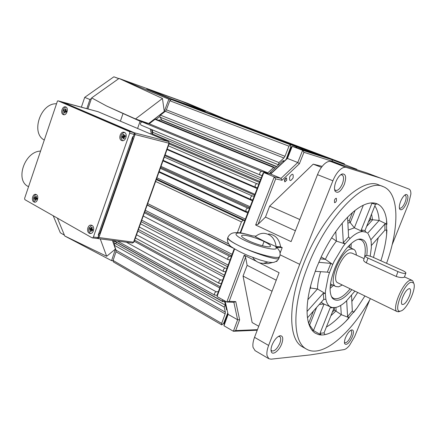 <?xml version="1.0" encoding="UTF-8"?>
<svg xmlns="http://www.w3.org/2000/svg" width="436" height="436" viewBox="0 0 436 436"><rect width="100%" height="100%" fill="white"/><g stroke="black" fill="none" stroke-linecap="round" stroke-linejoin="round"><path stroke-width="0.65" d="M57.378 218.114L64.773 236.012L111.578 260.646L113.011 260.739M222.987 118.096L187.186 103.158L119.033 78.442L91.664 97.887L87.898 108.946M100.242 238.884L106.678 256.281L115.458 249.054L111.578 260.646M106.678 256.281L64.779 235.996M91.664 97.887L106.662 106.041L123.045 113.518L120.385 121.164M147.7 203.574L228.399 243.806M237.407 232.552L241.419 221.891L243.081 220.305L244.841 220.507M155.614 181.452L241.419 221.891M170.367 99.839L119.033 78.442L162.459 98.471L164.263 111.447L168.814 99.283M148.763 123.655L164.263 111.447L148.714 123.475L140.125 121.23L137.591 128.457M115.458 249.054L112.406 240.443L115.693 249.179M150.42 133.89L151.276 133.04L150.18 128.947M116.946 242.59L114.641 243.909L113.491 240.661M149.314 123.72L135.52 118.935L106.662 106.041M162.459 98.471L135.52 118.935M140.125 121.23L123.045 113.518M151.276 133.04L152.556 133.579M152.11 129.754L152.791 132.315L152.589 133.525L151.515 129.503M156.132 119.322L159.756 116.516L162.039 120.385M164.263 111.447L164.863 111.687M158.508 120.292L160.666 119.829L276.473 166.694M205.411 111.169L170.868 98.721L147.504 88.884L182.095 101.446L204.609 110.804L205.411 111.169L204.838 111.344L172.285 99.642L146.801 89.026M152.589 133.525L152.311 133.896L260.554 179.681M262.118 175.615L260.069 174.961C259.36 173.375 259.834 172.198 261.48 171.435L267.846 172.847L273.585 167.533L274.277 167.304L155.734 119.164L154.998 119.322L149.237 123.78L142.163 121.933C140.441 122.505 140.043 123.557 140.964 125.088L260.009 174.929M269.464 173.8L270.271 172.454L278.408 164.901L278.958 162.557L283.885 157.995L284.975 156.311L288.981 146.18L290.54 144.763L171.359 99.55L169.789 100.743L166.389 109.834L165.353 111.305L160.394 115.142L159.756 116.516M114.641 243.909L114.303 245.272L116.058 250.22L115.998 251.801L113.093 260.461L113.36 261.911M295.553 147.423L296.584 146.899L177.795 101.991M301.576 149.363L302.47 148.976L184.51 104.395M307.445 151.254L308.198 150.998L191.061 106.744M313.184 153.101L313.767 152.971L197.454 109.033M318.771 154.905L203.656 111.256M324.155 156.764L209.852 113.447M329.164 158.66L215.755 115.595M334.063 160.53L334.657 160.35L221.581 117.676M338.854 162.372L339.551 162.078L227.27 119.72M343.541 164.176L344.331 163.767L232.835 121.715M224.344 300.644L226.6 309.713M286.768 158.786L287.438 158.448L292.224 146.349L291.243 147.466L286.768 158.786L270.396 174.008M227.935 313.506L224.142 323.904L223.968 325.779L228.132 314.367L225.107 301.069M234.181 248.793L217.242 294.72L217.041 296.584L234.584 249.038M240.574 232.906L263.802 172.547L262.892 173.61L240.1 232.835M322.188 166.372L313.201 164.154L269.65 206.135L265.475 217.106L258.085 224.289L275.656 178.924L274.26 176.891L263.802 172.547L270.652 174.062L287.438 158.448L297.777 162.514L281.024 178.357L274.26 176.891L255.643 225.009L291.112 241.609L317.501 174.656L332.897 180.771C334.641 176.471 336.805 172.999 339.388 170.356C341.971 167.838 344.244 166.852 346.2 167.397L380.83 178.226L409.028 189.104C410.314 189.671 410.93 191.328 410.881 194.08L408.663 203.498L392.128 244.792M280.059 254.804L299.712 264.33L332.897 180.771M346.2 167.397L330.859 161.554C328.853 160.988 326.548 161.936 323.953 164.405C321.359 166.993 319.212 170.411 317.501 174.656M268.598 233.947C275.345 234.764 279.345 239.059 280.593 246.82L282.206 247.594L275.814 247.234C279.934 251.921 258.657 247.283 244.253 240.171C229.696 233.107 235.702 230.606 252.073 235.843L255.965 236.143M280.108 253.027L282.206 247.594M276.179 261.377L276.849 261.475L277.171 260.646M272.538 262.483L268.053 263.676L265.099 263.448M268.004 262.107L263.469 263.322C258.979 263.42 255.392 261.453 252.706 257.425M280.593 246.82L276.124 246.618C262.526 240.541 266.56 242.465 255.36 236.672C257.927 234.355 260.815 233.227 264.036 233.298C270.947 234.159 274.98 238.601 276.124 246.618M264.069 241.49L264.074 241.495C269.012 243.92 271.094 245.593 270.315 246.514C268.968 247.97 255.921 244.46 247.757 240.4C242.988 238.018 240.988 236.388 241.767 235.527C243.19 234.072 255.916 237.5 264.069 241.49L262.434 245.773L264.074 241.495M275.814 247.234L277.574 248.046M228.219 236.852C227.478 237.467 227.881 238.481 229.429 239.882C231.282 241.522 234.394 243.435 238.775 245.621C253.409 253.044 277.051 259.469 279.481 256.837M278.778 257.153L278.838 258.537L279.858 255.709M278.822 258.543C276.675 260.445 253.425 253.011 238.775 245.621C234.394 243.441 231.254 241.599 229.347 240.094C227.865 238.906 227.363 238.078 227.843 237.62M256.363 261.284L244.204 255.185L226.813 302.017L217.041 296.584M259.311 262.766L279.084 272.691L254.531 337.344C253.054 341.344 252.558 344.696 253.049 347.388L255.12 350.664M369.761 299.832L354.539 336.81L349.449 345.497C347.427 347.933 345.623 349.301 344.026 349.607L310.339 354.904L271.067 359.166L268.816 358.703L267.023 355.563C266.576 352.866 267.11 349.492 268.625 345.443L299.712 264.33M386.569 263.339C399.447 227.652 399.578 192.859 383.217 186.641L378.971 185.006C361.482 175.817 322.466 214.098 303.303 264.625C287.526 304.366 288.479 339.568 302.35 346.8L303.156 347.252M353.863 323.354L351.999 325.638M334.445 200.222C335.061 198.843 335.709 198.206 336.385 198.309L336.472 200.734C335.856 202.108 335.208 202.745 334.532 202.642L334.445 200.222M281.678 343.95C283.514 338.505 282.986 335.758 280.092 335.715C277.04 336.69 274.38 339.758 272.108 344.903C271.045 347.715 270.767 349.95 271.263 351.601C272.445 355.841 279.138 350.833 281.678 343.95M344.32 184.423C346.593 177.212 345.862 173.724 342.14 173.959C339.715 175.016 337.617 177.654 335.84 181.883C334.385 185.845 334.123 188.93 335.055 191.132C337.742 193.889 340.827 191.655 344.32 184.423M352.321 336.875C353.961 332.33 353.787 329.998 351.798 329.878C349.59 330.63 347.514 333.191 345.568 337.551C344.489 340.325 344.195 342.391 344.685 343.742C346.669 345.486 349.214 343.197 352.321 336.875M406.592 203.067C408.559 197.372 408.33 194.505 405.905 194.467C404.041 195.246 402.292 197.519 400.662 201.296C399.294 204.904 398.978 207.547 399.73 209.231C401.594 210.85 403.883 208.8 406.592 203.067M340.554 174.869L342.015 174.841C343.89 176.1 344.02 179.06 342.407 183.73C340.249 188.554 337.976 190.783 335.589 190.423L334.576 189.42M350.566 330.433L351.024 330.553C352.01 331.355 351.923 333.3 350.762 336.374C348.658 340.876 346.664 342.996 344.767 342.745L344.451 342.451M278.451 336.385L279.705 336.581C281.013 337.638 281.04 339.9 279.787 343.355C277.154 348.936 274.473 351.449 271.748 350.898L271.018 349.961M404.69 195.165L405.218 195.224C406.51 196.162 406.445 198.587 405.017 202.495C403.213 206.495 401.469 208.413 399.774 208.239L399.36 207.928M383.217 186.641C365.902 177.501 326.946 216.022 307.653 266.728C291.782 306.617 292.572 341.857 306.323 349.018C322.139 358.681 350.784 333.867 370.437 298.649M357.019 308.018L345.715 321.43L349.214 317.724L347.59 316.552L352.326 310.955L353.629 312.481L357.019 308.018L364.921 295.973M328.112 333.763C324.602 335.022 321.414 335.295 318.547 334.592L321.256 334.968L320.035 333.24L324.041 332.908L324.994 334.641L328.112 333.763C333.709 331.698 339.573 327.583 345.715 321.43M307.8 319.741L308.726 323.572C310.154 328.117 312.323 331.316 315.239 333.169L318.547 334.592M308.726 323.572C307.516 319.637 306.966 314.847 307.08 309.195C307.304 300.11 309.217 289.804 312.814 278.272L316.661 267.426L321.348 256.602C326.815 245.103 333 234.917 339.911 226.05C344.238 220.545 348.549 215.951 352.833 212.272C359.651 206.506 365.728 203.399 371.069 202.947L371.777 202.909C374.807 202.816 377.418 203.596 379.609 205.252L377.314 203.906L375.472 204.293L371.892 203.329L373.979 202.996L371.069 202.947M386.569 220.098L386.59 234.862L386.939 230.017L384.917 230.197L384.895 224.022L386.928 224.251L386.569 220.098C385.642 213.128 383.326 208.179 379.609 205.252M380.873 260.783C383.849 251.594 385.756 242.95 386.59 234.862M318.776 262.298L330.81 263.388L327.343 272.14L315.19 271.317M330.81 263.388L332.723 264.456L329.485 272.631L327.343 272.14M375.472 204.293L364.954 230.606L361.281 229.914L371.892 203.329M364.954 230.606L366 232.181L362.578 231.549L361.281 229.914M347.585 217.221L348.582 236.917L343.328 242.65L342.206 223.21M348.582 236.917L350.015 238.53L345.116 243.893L343.328 242.65M307.069 311.457L323.229 293.303L323.774 299.363L307.494 317.773M323.229 293.303L325.37 293.602L325.861 299.265L323.774 299.363M320.035 333.24L330.237 307.674L333.763 307.674M334.134 307.669L324.041 332.908M330.237 307.674L335.884 307.435L337.584 306.933C340.325 305.909 343.214 303.985 346.255 301.167C343.214 303.985 340.32 305.909 337.584 306.933M347.59 316.552L346.68 300.764M351.541 295.477L352.326 310.955M346.255 301.167L354.593 291.466M384.917 230.197L371.418 245.468M370.889 239.762L384.895 224.022M370.202 256.194L371.352 247.692L371.227 241.942L370.9 239.822L368.207 233.849L370.9 239.822M325.866 299.265L326.373 301.26C327.322 304.192 328.82 306.127 330.864 307.064L330.695 306.982C328.733 306.018 327.289 304.11 326.373 301.26M332.227 307.511L330.864 307.064M321.179 302.29L323.567 303.848M329.485 272.631L328.368 276.059L325.474 290.856L328.368 276.059M320.602 271.683C318.645 278.081 317.61 283.847 317.484 288.981L325.376 293.602L325.474 290.856M320.307 258.837L325.365 259.338L332.723 264.456L334.319 261.05L343.072 246.536L345.116 243.893L336.407 241.119C332.254 246.405 328.575 252.477 325.365 259.338L321.163 256.995M343.072 246.536L334.319 261.05M350.015 238.53L352.07 236.683C355.28 234.001 358.234 232.361 360.926 231.772L362.578 231.549L354.348 227.832L348.233 230.072M360.926 231.772C358.234 232.366 355.28 234.001 352.07 236.683M386.928 224.251L379.157 220.453L372.518 219.744L371.543 214.125M366.093 232.23L367.221 232.928M378.268 237.718L373.505 257.474M370.284 217.275L370.644 219.581L372.518 219.744M374.829 205.906C377.249 209.498 378.688 214.343 379.157 220.453L367.624 233.265M335.775 231.625L336.407 241.119L331.649 237.805M310.116 287.918L310.541 288.005L310.639 285.831M310.541 288.005L317.484 288.981L307.865 299.668M321.256 334.968L313.489 330.57L309.555 324.934L308.47 322.7M309.157 324.869L309.555 324.934M324.035 304.05L313.489 330.57L312.154 330.379M323.964 304.023L319.321 304.399M349.214 317.724L341.301 314.672L334.428 310.089L332.363 312.094M330.913 315.724L336.036 310.846M340.685 305.429L341.301 314.672C336.254 320.095 331.284 324.21 326.395 327.022M357.673 292.458L351.847 301.489M366.79 255.458C368.028 245.092 365.891 239.631 360.387 239.059C353.193 238.661 340.957 252.537 334.646 268.821C329.496 282.757 328.744 292.545 332.39 298.18C337.044 302.655 343.546 299.81 351.885 289.657M358.376 239.331L360.943 239.805C364.916 242.04 366.142 247.806 364.627 257.104M351.029 248.106L351.209 243.539M350.157 288.817C343.486 296.916 337.867 300.05 333.284 298.213L331.442 296.622M330.101 288.43L333.502 285.384M332.205 284.746L330.205 286.414M349.721 244.907L349.71 247.512M342.293 285.002L338.696 286.823L335.938 286.572C327.196 283.531 341.132 249.457 351.389 248.989L353.607 249.261C355.258 250.09 356.174 252.035 356.354 255.104M337.905 282.877L337.813 282.828C330.848 280.403 341.889 253.338 350.086 252.869L351.896 253.087L364.109 258.619M413.541 282.937L412.957 281.204L412.053 280.348L410.45 280.255C403.087 281.324 391.174 309.713 397.229 311.642L399.61 311.5M404.439 277.013L404.003 277.329C402.166 277.83 399.567 277.547 396.204 276.473L366.333 262.854C364.153 261.627 363.297 260.548 363.771 259.611L365.019 255.948M402.63 270.538L372.905 257.207C369.052 255.649 366.453 255.136 365.112 255.676C364.774 256.221 365.728 257.022 367.968 258.079L397.932 271.595C401.834 273.192 404.455 273.726 405.807 273.192C406.172 272.593 405.115 271.704 402.63 270.538M411.273 282.168L413.568 283.019C417.039 287.569 407.082 309.505 400.88 310.999L400.248 311.146C392.596 312.857 403.709 283.449 411.273 282.168M409.557 295.619C406.761 302.148 404.232 305.075 401.97 304.388C401.164 303.303 401.333 301.08 402.477 297.717C404.766 292.136 407.093 289.09 409.453 288.588C410.919 289.073 410.952 291.417 409.557 295.619M402.575 297.45L404.445 293.483M363.352 205.193L354.348 227.832L350.152 222.551L349.301 220.572L347.77 220.905M347.879 223.036L350.152 222.551M258.085 224.289L255.643 225.009M275.656 178.924L281.983 180.27L299.39 163.751L303.941 152.311L332.515 161.369L343.268 165.467M270.652 174.062L281.024 178.357L281.983 180.27M356.899 169.768L356.861 169.304L331.889 159.69L302.633 150.306L297.777 162.514L299.39 163.751M332.515 161.369L331.889 159.69L321.926 155.919L292.224 146.349L302.633 150.306L303.941 152.311M286.746 180.188L284.839 181.905L284.626 179.616L286.528 177.893L286.746 180.188M244.204 255.185L245.599 257.185L247.125 265.344L243.048 276.07L252.139 322.547L258.744 326.259M233.86 302.29L237.625 319.757L239.642 319.79L235.767 301.598L233.86 302.29L226.813 302.017L229.183 301.336L245.599 257.185M235.767 301.598L229.183 301.336M228.132 314.367L237.625 319.757L233.402 331.256L235.674 330.581L239.642 319.79M223.968 325.779L233.402 331.256L257.235 330.226M257.447 329.665L235.674 330.581M278.408 164.901L282.637 160.977L283.498 160.682L284.359 161.026M330.859 161.554L366.42 172.77L380.83 178.226M265.475 217.106L295.39 230.753M269.65 206.135L299.81 219.531M313.201 164.154L321.441 167.359M243.048 276.07L272.048 291.221M247.125 265.344L276.233 280.195M227.788 312.863L223.652 323.316L221.766 324.913L221.673 323.408L225.15 313.849L225.352 312.154L224.18 307.058L225.319 304.917M217.183 295.281L214.626 295.09C214.092 293.701 214.61 292.594 216.174 291.766L218.354 291.706M224.409 300.927L223.101 301.805L222.458 299.597M221.368 283.542L219.079 283.318C218.529 281.907 219.041 280.795 220.616 279.972L222.687 279.967M225.717 271.748L223.554 271.492C222.987 270.064 223.494 268.941 225.074 268.129L227.036 268.167M230.088 259.9L228.044 259.611C227.461 258.166 227.963 257.038 229.554 256.232L231.412 256.308M248.111 212.016L246.22 211.564C245.566 210.038 246.051 208.888 247.675 208.103L249.517 208.364M252.76 199.933L250.82 199.416C250.144 197.873 250.624 196.712 252.259 195.933L254.177 196.255M257.431 187.796L255.436 187.218C254.744 185.654 255.218 184.483 256.859 183.714L258.853 184.101M274.277 167.304L274.571 168.46M290.54 144.763L290.752 146.796L286.18 159.325M296.584 146.899L297.003 147.891M302.47 148.976L302.873 149.782M308.198 150.998L308.568 151.614M313.767 152.971L314.094 153.396M319.207 154.856L319.474 155.129M329.632 158.573L329.921 158.949M334.657 160.35L334.968 160.879M339.551 162.078L339.867 162.764M344.331 163.767L344.631 164.595M156.279 179.594L243.081 220.305M160.306 168.323L247.675 208.103M164.323 157.085L252.259 195.933M255.436 187.218L167.19 149.079L255.354 187.175M168.361 145.809L256.859 183.714M142.163 121.933L261.48 171.435M149.237 123.78L267.846 172.847M169.789 100.743L288.981 146.18M290.801 146.676L291.651 146.997M224.616 320.874L225.14 321.174M113.093 260.461L221.673 323.408M126.391 242.231L216.174 291.766M136.544 234.764L220.616 279.972M140.463 223.804L225.074 268.129M144.398 212.795L229.554 256.232M53.197 215.738L60.315 232.775L64.441 235.184M86.824 108.651L89.925 99.533L91.478 98.427M118.821 78.6L113.861 76.807L84.704 97.37L89.925 99.533M84.704 97.37L81.379 107.174M113.861 76.807L118.745 78.654M97.31 238.388L98.242 238.465L98.841 237.702L135.007 134.61L135.046 133.53L134.495 132.838L63.133 102.286M98.656 235.146L99.168 233.691L98.591 234.012M99.168 233.691L99.86 233.298L132.942 138.986L132.473 137.356M129.694 133.252L93.402 237.01L92.808 237.778L92.012 237.789L25.092 199.775L24.645 199.099L24.699 198.108L57.47 100.989L58.19 100.88L129.176 131.47L129.737 132.168L129.694 133.252L134.146 134.381L133.28 136.855L132.708 136.691L98.89 233.195L99.86 233.298M98.89 233.195L98.193 235.151L98.787 235.217L97.953 237.598L93.402 237.01M33.85 201.939C31.092 200.609 32.613 193.873 35.572 194.325L36.33 194.56C39.093 195.862 37.6 202.604 34.646 202.184L33.85 201.939M89.26 233.227C86.219 231.745 87.658 224.796 90.944 225.112L91.985 225.401C95.026 226.845 93.631 233.794 90.356 233.527L89.26 233.227M121.595 140.501C118.014 139.144 120.374 131.165 124.037 132.272L124.418 132.402C128.004 133.716 125.693 141.695 122.042 140.648L121.595 140.501M63.242 114.575C60.059 113.382 62.304 105.801 65.531 106.858L65.803 106.956C68.992 108.112 66.784 115.704 63.563 114.684L63.242 114.575M96.792 238.454L97.953 237.598M134.146 134.381L134.19 133.302L133.629 132.609L129.176 131.47M64.125 114.739C62.882 113.709 62.555 112.117 63.144 109.981C63.803 108.237 64.801 107.289 66.136 107.136M66.588 111L65.825 110.559L66.615 110.918L66.223 112.096L65.405 111.796L64.871 113.033L64.081 112.684L64.245 111.654L65.634 111.796M64.136 111.24L66.419 111.453L64.136 111.24L64.245 111.654M63.634 110.957L64.027 109.785L66.555 111.082L65.907 110.799L65.782 111.175M65.738 110.237L64.877 109.774L64.555 110.003M64.877 109.774L65.373 108.847L66.163 109.191L65.825 110.559M122.549 140.703L120.946 137.945C120.865 135.416 121.78 133.667 123.693 132.697L124.663 132.522M124.102 137.465L122.042 137.836L121.9 136.582L122.581 136.206L124.473 136.893M125.028 136.234L125.067 136.582L122.816 135.76L122.581 136.206M122.816 135.76L122.865 134.74L123.857 134.375L124.173 135.618L125.143 135.383L125.285 136.642L124.086 137.389L124.315 138.484L123.323 138.85L123.039 137.776L124.151 137.721M90.759 233.5L90.448 233.353C88.851 232.17 88.388 230.355 89.042 227.903L91.718 225.276M35.142 202.157L35.06 202.113C33.828 201.241 33.37 199.781 33.686 197.726C34.133 195.933 35 194.87 36.281 194.532M37.125 198.195L36.335 197.868L37.153 198.102L36.902 199.296L36.074 199.127L35.703 200.402L34.896 200.184L34.934 199.165L36.095 199.127M37.011 198.702L34.782 198.778L34.934 199.165M34.782 198.778L34.264 198.582L34.509 197.394L37.104 198.287L36.493 198.135L36.417 198.511L37.016 198.674M36.221 197.584L35.332 197.252L35.038 197.519M35.332 197.252L35.703 196.287L36.515 196.5L36.335 197.868M91.925 228.535L90.966 228.148L91.484 227.172L92.339 227.652L91.871 228.655L92.835 229.565L92.416 230.769L91.544 230.388L90.966 231.592L90.11 231.113L90.29 230.083L92.666 230.023L92.546 229.559L90.176 229.619L90.29 230.083M90.176 229.619L89.62 229.205L90.039 228.001L92.546 229.559M90.966 228.148L90.617 228.35M91.544 230.388L92.623 230.132M89.62 229.205L91.811 229.151M90.11 231.113L91.07 231.091M34.509 197.394L36.493 198.135M36.074 199.127L36.951 199.007M34.264 198.582L36.417 198.511M35.703 196.287L36.482 196.576M34.896 200.184L35.714 200.157M58.19 100.88L62.462 102.029M62.637 102.073L64.152 102.82M64.179 102.738L133.629 132.609M98.269 234.928L98.787 235.217M131.999 138.713L98.874 233.206M64.86 103.125L129.797 131.062M132.004 138.73L132.942 138.986M130.778 131.481L64.877 103.114M129.792 131.04L130.729 131.307M133.133 136.811L132.686 138.098M28.509 186.673L28.133 186.466C14.868 180.117 24.694 151.543 40.428 151.096M44.15 139.967C30.634 132.975 40.461 103.234 56.26 103.763M64.027 109.785L65.907 110.799M65.405 111.796L66.316 111.785M64.081 112.684L64.92 112.766M65.373 108.847L66.13 109.256M122.865 134.74L123.851 135.106M121.9 136.582L123.982 137.34M125.246 136.392L124.173 135.618M122.729 137.531L123.039 137.776M161.849 120.047L276.691 166.492M172.285 99.642L172.411 99.304M147.504 89.347L147.63 89.015M169.233 98.062L169.103 98.4M204.964 111.022L204.838 111.344M268.625 345.443L254.531 337.344M366.638 226.388L372.655 219.766M370.644 219.581L368.355 222.098M309.882 288.91L310.683 288.027M309.636 325.043L316.607 307.467M313.468 311.021L308.808 322.776M336.145 310.923L335.884 307.435M334.243 307.663L334.428 310.089M366.333 262.854L367.968 258.079M396.204 276.473L397.932 271.595M350.239 222.66L355.095 210.414M352.468 212.583L349.301 220.572M285.526 178.591L284.506 179.975M293.09 177.866C290.365 181.741 289.232 181.425 289.695 176.918C292.436 173.048 293.57 173.359 293.09 177.866M283.874 161.473L282.637 160.977M271.514 172.972L270.271 172.454M227.074 309.729L226.322 309.304M156.486 179.011L244.885 220.403M156.911 177.812L245.381 219.112M158.944 172.138L247.741 212.981M160.644 167.38L249.719 207.841M160.998 166.383L250.133 206.757M162.977 160.862L252.433 200.789M164.83 155.674L254.591 195.175M165.113 154.878L254.924 194.314M167.015 149.559L257.136 188.559M169.043 143.902L259.491 182.439M169.332 143.008L259.861 181.48M152.791 132.315L261.213 177.975M261.649 175.468L262.101 175.654M154.998 119.322L273.585 167.533M159.914 117.121L278.326 164.743M160.394 115.142L278.958 162.557M165.353 111.305L283.885 157.995M166.389 109.834L284.975 156.311M115.998 251.801L225.15 313.849M116.058 250.22L225.352 312.154M114.303 245.272L224.18 307.058M115.159 243.462L225.134 305.037M113.725 240.612L222.894 301.483M134.223 241.255L219.739 287.951M134.62 240.138L220.185 286.741M220.976 283.509L221.314 283.689M137.847 231.118L223.799 276.947M138.425 229.5L224.447 275.187M141.204 221.728L227.559 266.745M141.749 220.213L228.17 265.099M144.796 211.694L231.581 255.839M145.292 210.299L232.143 254.33M147.161 205.084L232.933 248.008M169.266 143.264L168.945 143.215L133.552 242.198L133.912 242.111M98.013 237.429L133.552 242.198L132.419 242.999M134.125 133.122L134.495 132.838L168.438 141.537L168.977 142.196L168.945 143.215L134.168 134.31M97.92 111.671L63.405 102.406M98.018 111.692L168.438 141.537L98.253 111.785M147.226 204.898L231.674 247.141M263.469 263.322L268.053 263.676M252.444 235.871C246.405 234.088 242.062 233.042 239.419 232.737C235.347 232.415 232.541 232.77 231.004 233.81C229.472 234.89 228.551 235.909 228.241 236.862M279.427 256.815C280.206 255.687 280.321 253.899 279.765 251.452L277.291 247.768M278.74 258.586C278.212 260.052 276.697 261.262 274.2 262.21C273.258 262.619 270.979 262.543 267.372 261.982L260.205 260.047L248.313 255.681C241.004 252.548 235.08 249.403 230.524 246.236C226.911 242.46 227.287 239.299 227.706 238.263M241.767 235.527L241.571 236.045M254.924 350.549L268.816 358.703M340.576 174.852L342.14 173.959M350.898 330.226L351.798 329.878M278.484 336.369L280.092 335.715M405.017 194.919L405.905 194.467M302.35 346.8L306.323 349.018M333.257 307.653L331.376 307.838M323.065 303.63L330.684 306.977M358.637 239.326L360.387 239.059M331.48 296.671L332.39 298.18M353.52 249.223L347.966 246.727M335.938 286.572L330.483 283.907M411.993 280.321L404.477 276.915M404.379 277.187L405.807 273.192M413.568 283.019L412.957 281.204M400.248 311.146L398.45 311.838M397.229 311.642L337.813 282.828M401.97 304.388L401.73 304.039M399.42 208.332L399.73 209.231M271.023 350.163L271.263 351.601M344.484 342.93L344.685 343.742M334.581 189.469L335.055 191.132M284.376 180.896L285.536 178.902L285.471 178.275M227.14 310.018L226.578 309.702M159.145 171.571L246.22 211.564M163.157 160.35L250.82 199.416M140.964 125.088L260.069 174.961M224.159 322.041L224.709 322.357M113.333 261.9L221.766 324.913M113.3 240.558L223.101 301.805M117.475 241.092L214.626 295.09M135.394 237.974L219.079 283.318M139.313 227.014L223.554 271.492M143.248 216.016L228.044 259.611M97.806 238.574L132.544 243.016L133.901 242.154L169.261 143.28L168.519 141.564M90.944 225.112L91.32 225.156M62.539 102.04L58.119 100.852M96.917 238.47L92.367 237.887M97.991 111.687L63.449 102.302M28.525 186.679L28.133 186.466"/></g></svg>
